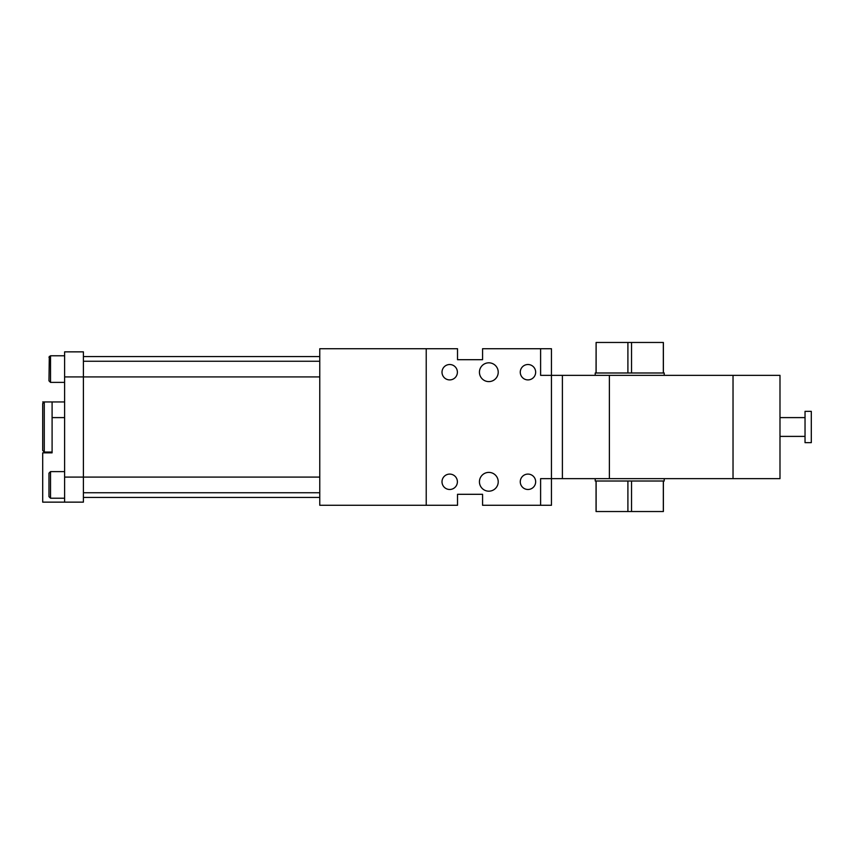 <?xml version="1.0" encoding="UTF-8"?>
<svg xmlns="http://www.w3.org/2000/svg" width="854" height="854" viewBox="0 0 854 854"><rect width="100%" height="100%" fill="white"/><g stroke="black" fill="none" stroke-linecap="round" stroke-linejoin="round"><path stroke-width="1.28" d="M319.77 348.731L319.77 505.269L426.221 505.269L426.221 348.731L319.77 348.731M426.221 505.269L457.52 505.269L457.52 494.306L482.574 494.306L482.574 505.269L551.449 505.269L551.449 375.344L540.603 375.344L540.603 348.731L482.574 348.731L482.574 359.694L457.52 359.694L457.52 348.731L426.221 348.731M540.603 505.269L540.603 478.656L779.99 478.656L779.99 375.344L609.372 375.344L609.372 478.656M521.207 368.522A7.697 7.697 0 0 0 524.281 378.962A7.697 7.697 0 0 0 534.721 375.899A7.697 7.697 0 0 0 531.658 365.459A7.697 7.697 0 0 0 521.207 368.522M497.071 486.289A9.394 9.394 0 0 0 493.334 473.543A9.394 9.394 0 0 0 480.588 477.29A9.394 9.394 0 0 0 484.325 490.036A9.394 9.394 0 0 0 497.071 486.289M480.588 367.711A9.394 9.394 0 0 0 484.325 380.457A9.394 9.394 0 0 0 497.071 376.71A9.394 9.394 0 0 0 493.334 363.964A9.394 9.394 0 0 0 480.588 367.711M534.721 485.478A7.697 7.697 0 0 0 531.658 475.037A7.697 7.697 0 0 0 521.207 478.101A7.697 7.697 0 0 0 524.281 488.541A7.697 7.697 0 0 0 534.721 485.478M456.452 375.899A7.697 7.697 0 0 0 453.389 365.459A7.697 7.697 0 0 0 442.948 368.522A7.697 7.697 0 0 0 446.012 378.962A7.697 7.697 0 0 0 456.452 375.899M456.452 485.478A7.697 7.697 0 0 0 453.389 475.037A7.697 7.697 0 0 0 442.948 478.101A7.697 7.697 0 0 0 446.012 488.541A7.697 7.697 0 0 0 456.452 485.478M540.603 348.731L551.449 348.731L551.449 375.344L609.372 375.344M562.402 375.344L562.402 478.656M664.22 478.656L664.22 481.005L595.217 481.005L595.217 478.656M664.22 375.344L664.22 372.995L595.217 372.995L595.217 375.344M805.034 411.35L805.034 442.65L811.3 442.65L811.3 411.35L805.034 411.35M596.06 481.005L596.06 511.535L663.377 511.535L663.377 481.005M663.323 511.535L663.323 481.005M631.533 511.535L631.533 481.005M627.904 511.535L627.904 481.005M596.113 511.535L596.113 481.005M596.113 372.995L596.113 342.465L663.377 342.465L663.377 372.995M596.06 372.995L596.113 342.465M627.904 372.995L627.904 342.465M631.533 372.995L631.533 342.465M663.323 372.995L663.323 342.465M319.77 376.913L83.404 376.913L83.404 351.859L64.616 351.859L64.616 502.141L83.404 502.141L83.404 376.913L64.616 376.913M42.7 427L42.7 403.515L42.7 450.485L44.269 452.044L44.269 401.956L42.7 403.515M48.966 484.923L48.966 473.18L48.966 496.654L50.525 498.224L50.525 471.611L48.966 473.18M64.616 382.389L50.525 382.389L48.966 380.82L49.308 356.364M42.7 401.956L52.094 401.956L52.094 452.833L42.7 452.833L42.7 502.141L64.616 502.141M64.616 401.956L52.094 401.956M733.031 375.344L733.031 478.656M50.525 382.389L50.525 355.776L48.966 357.346M64.616 417.606L52.094 417.606M319.77 477.087L64.616 477.087M319.77 497.444L83.404 497.444M319.77 356.556L83.404 356.556M319.77 492.747L83.404 492.747M319.77 361.253L83.404 361.253M779.99 417.606L805.034 417.606M779.99 436.394L805.034 436.394M52.094 452.044L44.269 452.044M64.616 471.611L50.525 471.611M64.616 498.224L50.525 498.224M64.616 355.776L50.525 355.776"/></g></svg>
